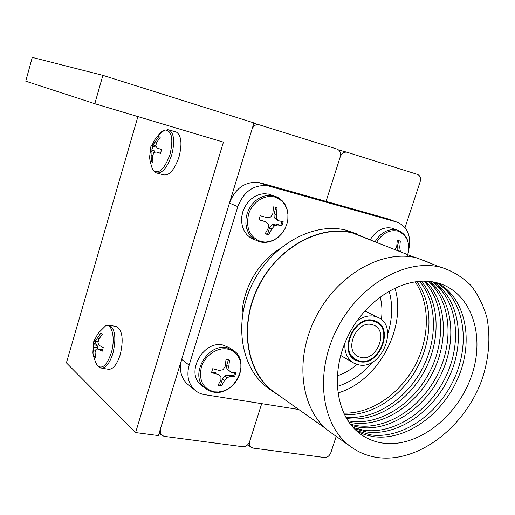 <?xml version="1.0" encoding="UTF-8"?>
<svg xmlns="http://www.w3.org/2000/svg" width="515" height="515" viewBox="0 0 515 515"><rect width="100%" height="100%" fill="white"/><g stroke="black" fill="none" stroke-linecap="round" stroke-linejoin="round"><path stroke-width="0.77" d="M326.072 201.384L340.235 156.875L326.072 201.384M338.754 150.039L347.213 152.292L417.523 174.43C420.182 175.66 421.07 178.093 420.169 181.731L405.054 227.585M336.218 436.372L330.842 452.685C329.478 455.949 327.321 457.558 324.379 457.513L252.884 448.063L250.605 446.981L249.382 444.645L249.485 442.108L261.71 403.651L249.608 441.677C248.198 445.102 245.887 446.775 242.668 446.711L164.015 436.314L160.989 434.634L160.236 429.568L251.964 129.439C253.129 126.278 255.163 124.617 258.086 124.443L337.151 149.125C340.093 150.464 341.123 153.052 340.235 156.875C341.445 153.728 343.454 152.137 346.247 152.105M102.871 75.357L32.278 57.403L25.75 81.177L94.812 103.708L102.871 75.357L253.953 122.924L158.401 435.574L135.6 432.561L66.409 362.869L137.917 116.59M135.6 432.561L223.426 142.153L94.812 103.708M154.957 152.247L154.236 150.837L150.077 149.421L151.037 151.59L151.326 161.665L152.897 162.309L152.672 155.942L153.779 152.652L156.077 151.925L160.48 153.418L161.62 149.556L157.204 148.075L155.73 146.003L156.612 142.526L160.274 137.228L158.672 136.668L152.981 144.979L151.642 145.99L151.185 145.642L151.751 145.803M151.172 145.668L150.077 149.421M151.848 149.923L152.884 146.344M150.927 164.897L152.884 170.047C158.678 174.727 164.388 169.506 170.014 154.378C173.536 138.96 171.92 130.816 165.167 129.96L164.71 130.057C162.476 130.681 160.249 132.561 158.028 135.69M157.287 173.162L163.3 174.797C169.216 175.937 174.456 169.995 179.014 156.959C182.271 143.962 181.415 135.677 176.458 132.104L175.319 131.769M152.871 162.096L151.326 161.665M152.717 155.775L151.095 155.318M154.223 152.485L151.037 151.59M154.236 150.837L150.528 149.788M156.154 146.659L155.35 147.045L151.642 145.99M155.775 145.777L152.981 144.979M156.669 142.417L155.021 141.94M160.056 137.074L158.672 136.668M160.538 153.258L156.077 151.925M227.823 359.631L226.014 359.464L225.222 366.262L223.092 369.719L219.236 370.433L212.727 368.701L211.498 372.654L218.006 374.386L220.961 376.555L220.916 380.064L217.98 385.246L221.514 385.825L224.45 380.656L227.089 377.598L230.392 376.491L234.64 376.6L235.864 372.699L231.621 372.57L229.22 370.781L228.75 366.88L229.542 360.094L227.823 359.631M227.495 349.061C217.24 347.046 204.867 355.543 201.371 367.156C198.648 380.405 202.916 388.632 214.176 391.844L218.618 391.992L223.15 391.078L227.553 389.14L231.602 386.289L235.11 382.651L237.911 378.422L239.861 373.8L240.866 369.004L240.878 364.272L239.893 359.837L237.949 355.923L235.143 352.717L231.596 350.387L227.495 349.061M233.044 350.219L229.593 347.85L222.931 345.031C203.412 340.164 185.406 372.364 200.696 384.763L202.569 386.25M228.422 359.753L226.671 365.38L228.75 366.88M226.671 365.38L226.877 369.075L229.22 370.781M226.877 369.075L231.621 372.57M234.711 372.712L233.636 375.866L234.64 376.6M233.636 375.866L228.306 374.959L230.392 376.491M228.306 374.959L224.759 375.86L227.089 377.598M224.759 375.86L222.383 379.111L224.45 380.656M222.383 379.111L220.529 385.072L221.514 385.825M220.529 385.072L218.244 384.84M218.006 374.386L220.961 376.555M215.959 372.847L211.607 372.107M97.741 349.041L97.889 347.786L97.084 345.391L95.03 343.556L93.247 343.248L94.039 356.644L95.391 357.893L95.069 352.028L96.035 349.183L98.114 349.022L102.182 351.256L103.264 347.593L99.189 345.372L97.895 342.874L98.809 339.288L102.388 334.074L101.011 332.896L95.533 340.782L94.412 341.13L94.303 339.655L93.247 343.248M95.03 343.556L95.616 341.342M95.243 361.659L97.238 365.573C102.182 369.538 106.837 365.38 111.201 353.097C115.56 339.173 112.283 323.426 105.787 325.628L109.656 325.3L107.423 325.145M101.906 368.212L107.783 369.171C112.56 370.034 116.699 365.257 120.201 354.829C123.645 340.093 122.538 330.701 116.873 326.645L115.534 326.394M95.243 356.844L94.039 356.644M95.339 351.076L93.711 350.792M97.889 347.786L93.691 347.059M97.084 345.391L93.357 344.741M94.85 339.752L94.303 339.655M98.12 341.786L94.412 341.13M98.243 341.258L95.533 340.782M99.311 338.426L97.444 338.091M102.53 350.258L101.873 349.672L98.114 349.022M275.358 207.191L273.555 206.876L272.802 213.635L270.665 217.047L266.783 217.613L260.191 215.682L258.91 219.802L265.502 221.727L268.444 224.167L268.321 228.01L265.193 233.713L266.339 234.158L268.701 234.608L271.83 228.911L274.534 225.75L277.81 224.939L281.905 225.808L283.179 221.746L279.085 220.851L276.755 218.656L276.31 214.568L277.057 207.822L275.358 207.191M274.817 197.065C264.626 194.123 252.176 202.215 248.533 214.317C245.642 228.216 249.781 237.312 260.957 241.593L265.373 242.102L269.905 241.471L274.308 239.752L278.39 237.022L281.93 233.424L284.776 229.136L286.784 224.366L287.853 219.339L287.93 214.304L287.01 209.502L285.13 205.182L282.381 201.552L278.885 198.796L274.817 197.065M269.744 194.277L264.163 193.659L259.657 194.406L255.273 196.215L251.217 198.996L247.683 202.633L244.837 206.946L242.829 211.729L241.735 216.764L241.612 221.804L242.468 226.619L244.252 230.971L246.872 234.673L250.2 237.55L254.088 239.481M275.911 207.358L277.057 207.822M275.95 207.378L273.999 213.616L276.31 214.568M273.999 213.616L274.154 217.575L276.755 218.656M274.154 217.575L276.774 219.879L279.085 220.851M282.02 221.508L280.791 225.332L281.905 225.808M280.791 225.332L275.499 223.948L277.81 224.939M275.499 223.948L271.952 224.637L274.534 225.75M271.952 224.637L269.545 227.907L271.83 228.911M269.545 227.907L267.607 234.113L268.701 234.608M267.607 234.113L265.225 233.655M258.942 219.622L265.502 221.727M400.393 251.597L399.743 247.496L400.303 241.187L397.277 240.363L396.711 246.685L395.056 249.505M407.32 256.373C410.648 243.614 407.494 235.181 397.844 231.074C389.417 229.465 382.304 233.237 376.504 242.404M392.127 228.209L391.439 228.036C382.935 226.793 375.834 230.746 370.137 239.906M398.958 240.666L400.303 241.187M399.061 240.717L397.162 246.492L399.743 247.496M397.162 246.492L397.162 250.136L400.071 251.275M397.162 250.136L397.857 250.792M415.077 281.737C430.495 303.644 429.871 338.368 414.53 366.519C399.183 394.677 370.369 414.041 343.614 413.114M337.808 392.977C377.836 381.679 407.268 327.669 394.915 287.937M337.183 386.475C350.638 382.272 362.367 374.154 372.351 362.129M387.808 333.714C392.481 318.791 392.906 304.545 389.089 290.975M356.747 321.218C362.618 316.725 368.553 315.071 374.547 316.255L377.115 317.053C399.84 325.042 382.001 370.536 358.549 364.807L353.934 363.165C347.329 359.193 344.316 352.485 344.889 343.042M359.586 361.672C379.484 366.583 394.767 327.984 375.544 321.057L373.208 320.324C354.024 314.91 337.84 352.202 355.762 360.326L359.586 361.672M354.758 359.734L358.324 360.944L361.24 361.208M380.54 325.77L375.757 321.154M359.805 361.009L356.129 359.715C338.767 351.867 354.41 315.766 372.989 320.993L375.268 321.714C393.846 328.441 379.053 365.772 359.805 361.009M355.376 359.277L350.161 354.751M369.062 320.027L371.695 320.343L375.268 321.714M360.964 357.487C376.761 361.44 388.999 330.797 373.8 325.184L371.817 324.553C356.47 320.279 343.66 350.091 358.041 356.464L360.964 357.487M421.515 283.797L419.918 281.235M344.342 414.614C371.579 416.371 401.385 396.769 417.099 367.91C432.838 339.057 433.121 303.374 416.744 281.518M419.519 281.261C437.55 302.942 437.872 340.248 421.47 370.266C405.125 400.316 373.626 420.292 345.636 417.066M428.48 286.469L424.907 281.132M346.453 418.476C374.856 422.615 407.371 402.44 424.09 371.682C440.892 340.962 440.19 302.691 421.154 281.171M423.884 281.119C444.355 302.009 446.022 341.175 429.195 372.879C412.47 404.635 379.079 425.628 350.091 421.161L347.895 420.774M435.581 289.192L430.662 282.201M348.797 422.094L352.55 422.815C381.879 427.315 415.682 405.769 432.323 373.439C449.08 341.181 446.788 301.59 425.493 281.145M428.177 281.299C450.863 300.921 454.243 341.194 437.615 374.399C421.135 407.68 386.643 430.18 356.734 425.628L350.393 424.238M442.823 291.979L437.962 285.123M351.385 425.467L359.251 427.315C389.495 431.898 424.405 408.82 440.782 374.978C457.32 341.207 453.271 300.541 429.761 281.454M432.4 281.821C457.307 299.942 462.515 341.233 446.138 375.95C429.948 410.751 394.335 434.821 363.519 430.18L353.123 427.469M450.213 294.825L445.417 288.11M354.204 428.609L366.081 431.905C397.245 436.572 433.269 411.903 449.338 376.529C465.612 341.245 459.695 299.608 433.958 282.098M436.559 282.671C463.693 299.073 470.845 341.278 454.758 377.508C438.909 413.841 402.183 439.546 370.433 434.827L356.103 430.456M357.281 431.512L364.916 434.692L373.047 436.585C405.144 441.336 442.295 415 458.002 378.094C473.961 341.297 466.056 298.777 438.085 283.083M367.884 238.838L352.537 232.709C319.641 224.321 277.521 247.522 258.26 286.591C238.754 325.544 246.202 371.733 273.072 391.625L279.555 395.881M356.798 233.913L346.119 230.192C313.41 221.836 271.617 244.773 252.556 283.462C233.25 322.049 240.717 367.852 267.446 387.634L270.433 389.752M279.471 248.951C257.011 262.811 241.368 291.754 242.082 318.051M365.953 238.078L352.498 232.98C319.699 224.598 277.688 247.728 258.478 286.688C239.018 325.544 246.46 371.611 273.272 391.432L276.246 393.537M441.754 267.497L440.319 267.137C405.112 258.395 358.665 285.246 336.662 329.497C314.395 373.626 321.437 424.984 350.039 446.164C358.292 452.363 367.556 456.168 377.836 457.577C418.965 463.152 465.985 426.24 482.471 378.126C489.115 357.198 490.589 337.022 486.9 317.607C483.45 305.395 478.094 294.644 470.826 285.368C462.567 277.173 452.872 271.218 441.754 267.497M430.765 263.184L416.616 257.841C381.995 249.183 336.688 275.029 315.431 317.877C293.917 360.609 301.101 410.59 329.278 431.448L332.426 433.681M382.716 443.074C417.221 448.121 457.198 417.208 471.302 376.497C485.851 335.909 471.515 292.102 437.531 282.928L436.643 282.696C406.612 274.772 366.802 297.792 348.237 335.632C329.42 373.356 335.986 417.156 361.073 434.486C367.568 439.05 374.778 441.909 382.716 443.074M189.153 385.426L186.745 383.469C180.733 377.218 179.046 369.191 181.679 359.393L189.153 365.167C186.469 375.1 188.155 383.218 194.219 389.54C197.123 392.282 200.586 393.981 204.622 394.638L298.797 409.509M408.698 250.039C411.511 235.799 407.519 226.465 396.737 222.036L267.414 185.683C253.612 184.602 243.737 191.586 237.795 206.657L229.452 203.103L181.679 359.393M229.452 203.103C235.291 188.258 245.043 181.377 258.704 182.471L269.293 186.121M396.737 222.036L386.907 218.56L260.571 182.902M237.795 206.657L189.153 365.167M361.382 236.288L358.852 234.911M380.167 296.827C382.033 304.056 382.445 311.665 381.39 319.654M357.037 364.44C350.902 369.673 344.297 373.478 337.216 375.853M152.588 169.615L156.096 172.84C161.955 173.961 167.163 167.98 171.72 154.893C174.984 141.844 174.16 133.533 169.261 129.967L167.208 129.593M213.603 392.115C234.518 396.402 251.256 361.884 233.649 350.631L226.954 347.799C207.339 342.926 189.192 375.371 204.552 387.821L208.639 390.589L213.403 392.082M96.929 365.187L100.528 367.987C105.253 368.843 109.367 364.041 112.869 353.573C116.326 338.78 115.257 329.355 109.656 325.3L116.873 326.645M276.845 196.949L273.027 195.7L268.585 195.359L264.053 196.118L259.644 197.94L255.562 200.747L252.009 204.41L249.144 208.755L247.116 213.577L246.009 218.65L245.887 223.722L246.737 228.57L248.52 232.954L251.153 236.675L254.494 239.572L259.888 241.953M399.009 230.701L396.421 229.851C387.892 228.609 380.752 232.6 375.01 241.818M247.812 444.657L250.605 446.981M159.206 432.928L160.989 434.634M253.844 123.297L258.086 124.443M150.535 149.826L149.781 155.549C149.266 158.195 150.296 163.03 152.884 170.047M151.7 145.932L154.403 140.421C154.738 139.475 159.663 132.96 165.167 129.96M176.458 132.104L169.261 129.967L164.71 130.057M152.685 162.296L152.002 162.103M200.696 384.763L204.552 387.821M93.376 345.095L92.951 351.674C92.629 354.223 94.058 358.852 97.238 365.573M94.387 341.065L96.157 336.791L98.635 332.729L105.787 325.628M268.585 193.994L278.467 197.799L282.123 200.657L285.02 204.416L287.003 208.878L288.001 213.828L287.956 219.023L286.881 224.205L284.827 229.13L281.898 233.553L278.235 237.261L274.012 240.074L269.435 241.857L264.723 242.514L260.101 242.011M258.401 241.509L259.921 241.966M265.251 233.668L266.339 234.158M391.439 228.036L397.142 230.038C406.284 233.617 409.979 241.297 408.234 253.071M340.666 355.434L353.116 362.689M352.537 232.709L346.119 230.192M273.072 391.625L267.446 387.634M273.272 391.432L325.982 428.757M352.498 232.98L414.787 257.436M440.319 267.137L416.616 257.841M350.039 446.164L329.278 431.448M186.745 383.469L194.219 389.54M258.704 182.471L267.414 185.683M357.352 356.077L358.041 356.464M354.996 359.882L355.762 360.326M364.839 310.931L377.115 317.053"/></g></svg>
